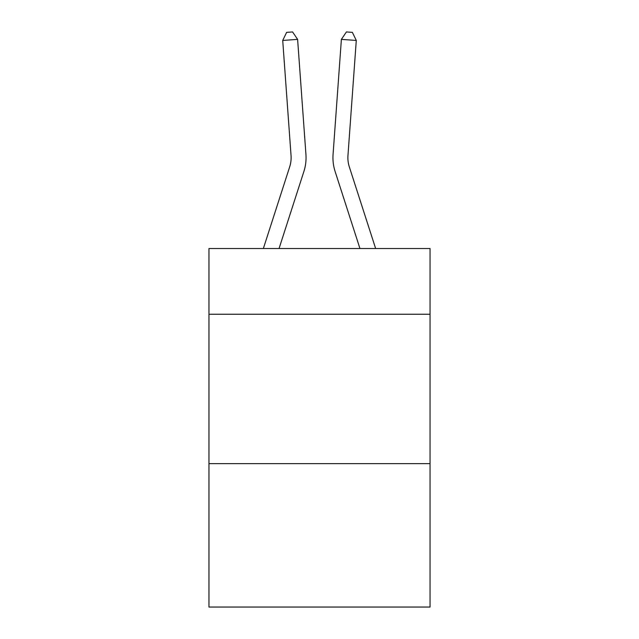 <?xml version="1.0" encoding="UTF-8"?>
<svg xmlns="http://www.w3.org/2000/svg" width="639" height="639" viewBox="0 0 639 639"><rect width="100%" height="100%" fill="white"/><g stroke="black" fill="none" stroke-linecap="round" stroke-linejoin="round"><path stroke-width="0.96" d="M430.047 314.26L430.047 248.531L208.953 248.531L208.953 314.26L430.047 314.26L430.047 607.05L208.953 607.05L208.953 314.26M430.047 463.642L208.953 463.642M263.356 248.531L289.675 166.875A29.873 29.873 -35.6 0 0 291.041 155.549L282.718 40.449L297.614 39.378L305.937 154.47A44.818 44.818 144.4 0 1 303.892 171.46L279.051 248.531M282.718 40.449L286.623 32.381L292.582 31.95L297.614 39.378M349.325 166.875A29.873 29.873 -163.9 0 1 347.959 155.549A29.873 29.873 -163.9 0 0 349.325 166.875A29.873 29.873 -163.9 0 1 347.959 155.549A29.873 29.873 -163.9 0 0 349.325 166.875A29.873 29.873 -163.9 0 1 347.959 155.549A29.873 29.873 -163.9 0 0 349.325 166.875A29.873 29.873 -163.9 0 1 347.959 155.549A29.873 29.873 -163.9 0 0 349.325 166.875A29.873 29.873 -163.9 0 1 347.959 155.549A29.873 29.873 -163.9 0 0 349.325 166.875A29.873 29.873 -163.9 0 1 347.959 155.549A29.873 29.873 -163.9 0 0 349.325 166.875A29.873 29.873 -163.9 0 1 347.959 155.549A29.873 29.873 -163.9 0 0 349.325 166.875A29.873 29.873 -163.9 0 1 347.959 155.549A29.873 29.873 -163.9 0 0 349.325 166.875A29.873 29.873 -163.9 0 1 347.959 155.549A29.873 29.873 -163.9 0 0 349.325 166.875A29.873 29.873 -163.9 0 1 347.959 155.549A29.873 29.873 -163.9 0 0 349.325 166.875A29.873 29.873 -163.9 0 1 347.959 155.549A29.873 29.873 -163.9 0 0 349.325 166.875A29.873 29.873 -163.9 0 1 347.959 155.549A29.873 29.873 -163.9 0 0 349.325 166.875A29.873 29.873 -163.9 0 1 347.959 155.549A29.873 29.873 -163.9 0 0 349.325 166.875A29.873 29.873 -163.9 0 1 347.959 155.549A29.873 29.873 -163.9 0 0 349.325 166.875A29.873 29.873 -163.9 0 1 347.959 155.549A29.873 29.873 -163.9 0 0 349.325 166.875A29.873 29.873 -163.9 0 1 347.959 155.549A29.873 29.873 -163.9 0 0 349.325 166.875A29.873 29.873 -163.9 0 1 347.959 155.549A29.873 29.873 -163.9 0 0 349.325 166.875L375.644 248.531L349.325 166.875A29.873 29.873 35.6 0 1 347.959 155.549L356.282 40.449L341.386 39.378L333.063 154.47A44.818 44.818 16.1 0 0 335.108 171.46L359.949 248.531L335.108 171.46M341.386 39.378L333.063 154.47L341.386 39.378L333.063 154.47L341.386 39.378L333.063 154.47L341.386 39.378L333.063 154.47L341.386 39.378L333.063 154.47L341.386 39.378L333.063 154.47L341.386 39.378L333.063 154.47L341.386 39.378L333.063 154.47L341.386 39.378L333.063 154.47L341.386 39.378L333.063 154.47L341.386 39.378L333.063 154.47L341.386 39.378L333.063 154.47L341.386 39.378L333.063 154.47L341.386 39.378L333.063 154.47L341.386 39.378L333.063 154.47L341.386 39.378L333.063 154.47L341.386 39.378L333.063 154.47L341.386 39.378L346.418 31.95L352.377 32.381L356.282 40.449"/></g></svg>
